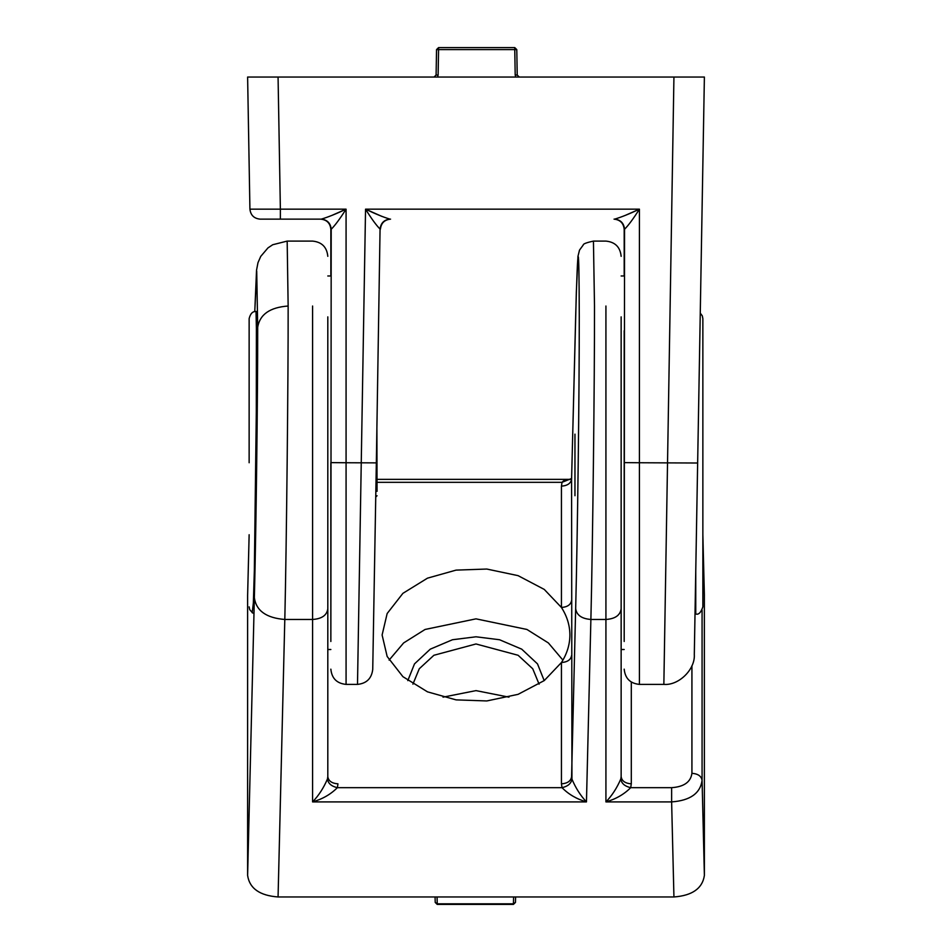 <?xml version="1.0" encoding="UTF-8"?>
<svg xmlns="http://www.w3.org/2000/svg" width="952" height="952" viewBox="0 0 952 952"><rect width="100%" height="100%" fill="white"/><g stroke="black" fill="none" stroke-linecap="round" stroke-linejoin="round"><path stroke-width="1.43" d="M697.649 462.743L694.996 614.825L697.649 462.743M262.847 77.041L278.067 77.041L280.376 209.166L346.076 209.166C340.019 218.71 335.068 225.41 331.201 229.254C335.068 225.398 340.019 218.71 346.076 209.166L332.593 215.093M249.924 209.166L280.376 209.166L280.376 219.138L321.288 219.138L260.075 219.138C254.029 218.52 250.65 215.2 249.924 209.166L247.615 77.041L704.385 77.041L694.306 654.464C695.353 669.399 678.752 685.702 663.853 684.393L673.933 77.041L689.153 77.041M330.856 274.961L330.856 229.289C330.201 223.173 326.822 219.781 320.705 219.138L321.288 219.138C327.25 219.781 330.558 223.149 331.201 229.254L330.856 641.481C330.856 678.014 330.856 678.014 330.856 641.481L330.856 462.612L346.076 462.743L346.076 684.393L346.076 462.743L376.337 462.874L372.732 669.434L375.743 497.027L377.04 495.73M621.144 275.985L624.191 275.985L624.191 229.289C623.548 223.173 620.168 219.781 614.04 219.138L614.635 219.138C620.597 219.781 623.893 223.149 624.548 229.254C628.403 225.398 633.366 218.71 639.423 209.166C633.366 218.71 628.403 225.41 624.548 229.254L624.191 641.481C624.191 678.014 624.191 678.014 624.191 641.481L624.191 462.612L639.423 462.743L639.423 684.393L639.423 462.743L697.637 463.017M372.732 669.434C371.637 678.478 366.568 683.465 357.5 684.393L365.544 209.166C371.458 218.674 376.302 225.315 380.062 229.075C376.302 225.315 371.458 218.674 365.544 209.166C375.243 213.843 383.382 217.175 389.975 219.138L389.975 219.138C384.084 219.757 380.788 223.065 380.062 229.075L376.337 462.874M321.288 219.138C328 217.151 336.258 213.831 346.076 209.166L346.076 462.743M614.635 219.138C621.335 217.151 629.605 213.831 639.423 209.166L625.94 215.093M382.109 216.497L365.544 209.166L639.423 209.166L639.423 462.743M390.558 219.138C384.525 219.757 381.133 223.077 380.419 229.111M574.96 434.148L574.96 495.73M249.138 462.743L249.138 318.611L249.138 462.743M327.809 462.743L327.809 649.502L327.809 462.743M437.075 896.962L437.242 903.829L435.219 902.401L435.076 896.962L435.219 902.401M437.242 903.829L513.425 903.829L515.46 902.425L515.603 896.962L515.46 902.401M377.04 491.339L376.909 429.638M539.094 684.167L532.739 668.768L518.102 655.273L476 643.968L433.898 655.273L419.261 668.768L412.906 684.167M407.801 680.62L414.501 663.889L430.28 649.157L452.462 639.744L476 636.793L499.538 639.744L521.72 649.157L537.499 663.889L544.199 680.62M256.017 311.506L257.004 355.203L254.351 570.319L253.351 603.009L252.185 612.707M621.144 316.873L621.144 608.792C620.24 615.289 615.159 618.848 605.924 619.466L605.924 306.02M327.809 316.873L327.809 608.792C326.893 615.289 321.824 618.848 312.577 619.466L312.577 306.02M704.361 594.75L704.385 875.435C702.445 888.418 692.294 895.594 673.933 896.962L671.624 801.905L605.924 801.905C611.981 795.646 616.932 788.006 620.799 778.998C621.442 783.413 624.75 786.304 630.712 787.673C624 794.384 615.742 799.133 605.924 801.905L605.924 619.466L590.883 619.466C592.679 548.257 594.643 377.23 594.5 306.02L593.441 241.094C586.48 242.617 583.088 243.914 583.255 244.985L579.506 250.114L577.959 256.362L576.341 291.859L571.581 479.094L571.938 779.117C575.698 788.054 580.542 795.646 586.456 801.905C576.757 799.109 568.618 794.361 562.025 787.673C567.916 786.328 571.212 783.484 571.938 779.117M562.906 660.117L548.376 642.945L526.932 629.462L476 618.848L425.068 629.462L403.624 642.945L389.094 660.117M569.891 634.996C569.855 625.381 567.035 616.206 561.442 607.471L544.258 589.419L518.078 575.651L486.817 569.046L456.079 570.117L427.484 578.162L402.91 593.334L387.155 613.528L382.109 634.996L387.155 656.463L402.91 676.67L427.484 691.842L456.079 699.875L486.817 700.946L518.078 694.341L544.258 680.573L561.442 662.521C567.035 653.774 569.855 644.599 569.891 634.996M508.975 697.162L476 690.616L443.025 697.162M327.809 608.792L327.809 776.665C328.452 780.985 331.832 783.377 337.96 783.841L337.365 787.673C330.665 794.384 322.395 799.133 312.577 801.905C318.634 795.646 323.597 788.006 327.452 778.998C328.107 783.413 331.403 786.304 337.365 787.673L562.025 787.673L561.442 783.841C567.475 783.401 570.867 781.057 571.581 776.796L575.663 608.614C577.59 532.727 579.328 392.533 579.268 316.588C579.054 236.572 577.852 236.608 575.663 316.683M621.144 608.792L621.144 776.665C621.799 780.985 625.178 783.377 631.295 783.841L630.712 787.673L671.624 787.673C683.952 786.828 690.724 782.044 691.926 773.322L691.926 665.745M673.933 896.962L278.067 896.962L284.803 619.466C266.322 617.991 256.183 610.744 254.362 597.749C256.147 527.479 257.742 397.543 257.695 327.167C259.872 314.374 270.023 307.329 288.147 306.02C288.289 377.23 286.469 548.257 284.815 619.466L312.577 619.466L312.577 801.905L586.456 801.905L590.883 619.466C581.648 618.729 576.579 615.111 575.663 608.614M278.067 896.962C259.706 895.594 249.555 888.418 247.615 875.435L254.362 597.749M249.138 534.917L247.615 595.524L247.615 875.435M247.615 595.524L247.639 594.75M571.593 478.725L571.581 479.094C570.867 483.366 567.475 485.71 561.442 486.151L562.025 482.319L563.56 480.831L570.188 479.344M561.442 783.841L561.442 662.521C567.475 662.092 570.867 659.736 571.581 655.476M561.442 486.151L561.442 607.471C567.475 607.031 570.867 604.675 571.581 600.414M377.04 482.319L562.025 482.319L571.605 478.487M695.757 571.319L695.757 613.981C698.542 614.968 700.91 612.6 702.862 606.876L702.862 318.611L702.29 315.838L700.255 313.113M515.199 75.041L514.758 49.599L516.781 49.599L517.222 75.041L515.199 75.041L515.77 77.041M436.099 75.041L436.54 49.599L438.575 49.599L438.122 75.041L436.099 75.041L434.064 77.041M436.54 49.599L438.575 47.6L514.758 47.6L516.781 49.599M517.222 75.041L519.256 77.041M624.191 594.81L624.191 330.677M256.243 461.292L256.421 311.506M513.425 903.829L513.604 896.962M257.695 327.167L256.719 271.165L254.767 311.661L256.54 270.19L257.98 262.692L260.729 256.409L267.976 247.889L272.724 244.735L287.171 241.094L288.147 306.02M631.295 682.048L631.295 783.841M704.385 595.524L702.862 534.917M702.076 610.113L702.076 780.378L704.385 875.435M691.926 773.322C697.971 773.762 701.35 776.118 702.076 780.378C700.267 793.385 690.117 800.561 671.624 801.905L671.624 787.673M327.452 778.998L327.809 776.665M620.799 778.998L621.144 776.665M514.758 47.6L514.758 49.599L438.575 49.599L438.575 47.6M437.563 77.041L438.122 75.041M357.5 684.393L346.076 684.393C336.853 683.465 331.772 678.395 330.856 669.161M663.853 684.393L639.423 684.393C630.188 683.465 625.119 678.395 624.191 669.161M256.243 311.506C252.792 311.137 250.424 313.505 249.138 318.611M252.792 613.076L249.71 609.649L249.138 606.876M327.809 275.985L330.856 275.985M330.856 649.502L327.809 649.502M435.219 902.425L437.206 904.4M437.242 904.4L513.425 904.4L515.46 902.425M593.441 241.094L605.924 241.094C615.147 242.022 620.228 247.092 621.144 256.326M287.171 241.094L312.577 241.094C321.812 242.022 326.881 247.092 327.809 256.326M702.862 534.726L704.373 595.131M247.627 595.131L249.138 534.726M571.593 478.904L575.674 316.492M377.04 479.344L570.379 479.344M570.688 479.344L571.724 478.106M695.008 613.981L695.757 613.981M624.191 649.502L621.144 649.502"/></g></svg>
